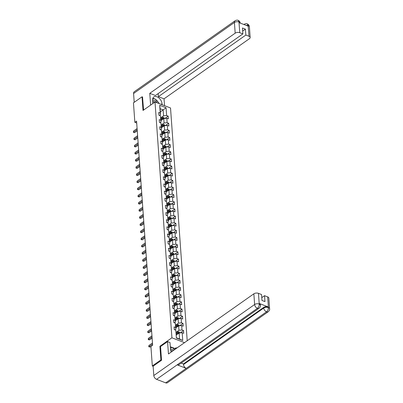 <?xml version="1.0" encoding="UTF-8"?>
<svg xmlns="http://www.w3.org/2000/svg" width="403" height="403" viewBox="0 0 403 403"><rect width="100%" height="100%" fill="white"/><g stroke="black" fill="none" stroke-linecap="round" stroke-linejoin="round"><path stroke-width="0.6" d="M187.209 340.757L170.524 107.984L155.014 102.004L171.915 337.795L184.514 342.656M160.354 111.858L163.144 109.888L160.127 108.724L160.555 114.679L160.248 113.067L158.722 112.477L158.918 115.228L160.449 115.817L160.762 120.215L159.23 119.626L159.432 122.376L160.958 122.965L161.276 127.363L159.744 126.774L159.941 129.524L161.472 130.114L161.789 134.511L160.258 133.922L160.454 136.672L161.986 137.262L162.298 141.66L160.772 141.07L160.968 143.821L162.495 144.41L162.812 148.808L161.281 148.218L161.477 150.964L163.008 151.558L163.326 155.956L161.794 155.367L161.991 158.112L163.522 158.706L163.835 163.104L162.308 162.515L162.505 165.26L164.036 165.855L164.348 170.252L162.817 169.663L163.019 172.408L164.545 173.003L164.862 177.401L163.331 176.811L163.527 179.557L165.059 180.151L165.376 184.549L163.845 183.959L164.041 186.705L165.573 187.294L165.885 191.697L164.359 191.108L164.555 193.853L166.081 194.442L166.399 198.845L164.867 198.251L165.064 201.001L166.595 201.591L166.913 205.993L165.381 205.399L165.578 208.15L167.109 208.739L167.421 213.142L165.895 212.547L166.091 215.298L167.623 215.887L167.935 220.29L166.404 219.695L166.605 222.446L168.132 223.035L168.449 227.438L166.918 226.844L167.114 229.594L168.645 230.184L168.963 234.586L167.431 233.992L167.628 236.742L169.159 237.332L169.472 241.729L167.945 241.14L168.142 243.891L169.668 244.48L169.985 248.878L168.454 248.288L168.65 251.039L170.182 251.628L170.499 256.026L168.968 255.437L169.164 258.187L170.696 258.776L171.008 263.174L169.482 262.585L169.678 265.335L171.21 265.925L171.522 270.322L169.99 269.733L170.187 272.483L171.718 273.073L172.036 277.471L170.504 276.881L170.701 279.632L172.232 280.221L172.549 284.619L171.018 284.029L171.215 286.78L172.746 287.369L173.058 291.767L171.532 291.178L171.728 293.928L173.255 294.517L173.572 298.915L172.041 298.326L172.237 301.076L173.769 301.666L174.086 306.063L172.555 305.474L172.751 308.224L174.282 308.814L174.595 313.212L173.068 312.622L173.265 315.373L174.796 315.962L175.109 320.36L173.577 319.77L173.774 322.521L175.305 323.11L175.622 327.508L174.091 326.919L174.287 329.669L175.819 330.259L176.378 338.046L182.75 340.505L179.567 338.994L179.144 333.034L176.348 335.004M160.248 113.067L159.694 105.279L166.066 107.737L166.62 115.525L168.152 116.114L164.787 118.487M182.75 340.505L182.191 332.717L183.723 333.306L183.526 330.556L181.995 329.966L181.677 325.569L183.209 326.158L183.012 323.408L181.481 322.818L181.164 318.42L182.695 319.01L182.499 316.259L180.967 315.67L180.655 311.272L182.186 311.862L181.985 309.111L180.458 308.522L180.141 304.124L181.672 304.713L181.476 301.963L179.945 301.373L179.627 296.976L181.159 297.565L180.962 294.815L179.431 294.225L179.118 289.828L180.645 290.417L180.448 287.666L178.922 287.077L178.605 282.679L180.136 283.269L179.94 280.518L178.408 279.929L178.091 275.531L179.622 276.12L179.426 273.37L177.894 272.781L177.582 268.383L179.108 268.972L178.912 266.222L177.38 265.632L177.068 261.235L178.6 261.824L178.398 259.079L176.872 258.484L176.554 254.086L178.086 254.676L177.889 251.93L176.358 251.336L176.04 246.938L177.572 247.528L177.375 244.782L175.844 244.188L175.532 239.79L177.058 240.379L176.862 237.634L175.335 237.04L175.018 232.642L176.549 233.231L176.353 230.486L174.821 229.891L174.504 225.494L176.035 226.083L175.839 223.338L174.308 222.748L173.995 218.345L175.522 218.935L175.325 216.189L173.794 215.6L173.481 211.197L175.013 211.792L174.811 209.041L173.285 208.452L172.968 204.049L174.499 204.643L174.303 201.893L172.771 201.304L172.454 196.901L173.985 197.495L173.789 194.745L172.257 194.155L171.945 189.753L173.471 190.347L173.275 187.596L171.749 187.007L171.431 182.604L172.963 183.199L172.766 180.448L171.235 179.859L170.917 175.461L172.449 176.051L172.252 173.3L170.721 172.711L170.409 168.313L171.935 168.902L171.738 166.152L170.207 165.562L169.895 161.165L171.426 161.754L171.225 159.004L169.698 158.414L169.381 154.017L170.912 154.606L170.716 151.855L169.184 151.266L168.867 146.868L170.398 147.458L170.202 144.707L168.671 144.118L168.358 139.72L169.885 140.309L169.688 137.559L168.162 136.97L167.844 132.572L169.376 133.161L169.179 130.411L167.648 129.821L167.331 125.424L168.862 126.013L168.666 123.263L167.134 122.673L166.822 118.275L168.348 118.865L168.152 116.114M160.585 346.509L159.91 346.253L160.893 359.904L152.319 365.944L150.918 346.469L152.636 345.265L136.567 121.107L134.854 122.316L136.708 123.031M160.449 115.817L161.069 121.827L159.986 122.588M160.978 120.562L163.769 118.593L164.086 122.991L161.502 124.814M161.069 121.827L160.762 120.215M166.822 118.275L163.769 118.593M167.134 122.673L164.086 122.991M160.958 122.965L161.578 128.975L160.5 129.736M161.487 127.711L164.283 125.741L164.6 130.139L162.011 131.962M161.578 128.975L161.276 127.363M167.331 125.424L164.283 125.741M167.648 129.821L164.6 130.139M161.472 130.114L162.092 136.123L161.014 136.884M162.001 134.859L164.797 132.889L164.706 131.721A1.436 0.766 175.9 0 0 163.391 131.66L161.799 132.008M162.525 139.111L165.109 137.287L164.797 132.889L167.844 132.572M162.092 136.123L161.789 134.511M168.162 136.97L165.109 137.287M161.986 137.262L162.605 143.272L161.522 144.032M162.515 142.007L165.306 140.037L165.623 144.435L163.039 146.259M162.605 143.272L162.298 141.66M168.358 139.72L165.306 140.037M168.671 144.118L165.623 144.435M162.495 144.41L163.119 150.42L162.036 151.18M163.029 149.155L165.819 147.186L166.137 151.583L163.547 153.407M163.119 150.42L162.812 148.808M168.867 146.868L165.819 147.186M169.184 151.266L166.137 151.583M163.008 151.558L163.628 157.568L162.55 158.329M163.537 156.304L166.333 154.334L166.243 153.165A1.436 0.766 175.9 0 0 164.928 153.105L163.336 153.452M164.061 160.555L166.646 158.732L166.333 154.334L169.381 154.017M163.628 157.568L163.326 155.956M169.698 158.414L166.646 158.732M163.522 158.706L164.142 164.716L163.064 165.477M164.051 163.452L166.847 161.482L167.159 165.88L164.575 167.703M164.142 164.716L163.835 163.104M169.895 161.165L166.847 161.482M170.207 165.562L167.159 165.88M164.036 165.855L164.656 171.864L163.573 172.625M164.565 170.6L167.356 168.63L167.673 173.028L165.089 174.852M164.656 171.864L164.348 170.252M170.409 168.313L167.356 168.63M170.721 172.711L167.673 173.028M164.545 173.003L165.165 179.013L164.086 179.773M165.074 177.748L167.87 175.779L167.779 174.61A1.436 0.766 175.9 0 0 166.464 174.549L164.872 174.897M165.598 182L168.187 180.176L167.87 175.779L170.917 175.461M165.165 179.013L164.862 177.401M171.235 179.859L168.187 180.176M165.059 180.151L165.678 186.161L164.6 186.921M165.588 184.891L168.383 182.927L168.696 187.324L166.112 189.148M165.678 186.161L165.376 184.549M171.431 182.604L168.383 182.927M171.749 187.007L168.696 187.324M165.573 187.294L166.192 193.309L165.109 194.07M166.101 192.04L168.892 190.075L169.21 194.473L166.625 196.296M166.192 193.309L165.885 191.697M171.945 189.753L168.892 190.075M172.257 194.155L169.21 194.473M166.081 194.442L166.706 200.457L165.623 201.218M166.615 199.188L169.406 197.223L169.32 196.054A1.436 0.766 175.9 0 0 168.001 195.994L166.409 196.342M167.134 203.444L169.723 201.621L169.406 197.223L172.454 196.901M166.706 200.457L166.399 198.845M172.771 201.304L169.723 201.621M166.595 201.591L167.215 207.605L166.137 208.366M167.124 206.336L169.92 204.371L170.232 208.769L167.648 210.588M167.215 207.605L166.913 205.993M172.968 204.049L169.92 204.371M173.285 208.452L170.232 208.769M167.109 208.739L167.729 214.754L166.646 215.514M167.638 213.484L170.434 211.52L170.343 210.351A1.436 0.766 175.9 0 0 169.023 210.29L167.431 210.638M168.162 217.736L170.746 215.917L170.434 211.52L173.481 211.197M167.729 214.754L167.421 213.142M173.794 215.6L170.746 215.917M167.623 215.887L168.242 221.902L167.159 222.663M168.152 220.632L170.943 218.668L171.26 223.066L168.676 224.884M168.242 221.902L167.935 220.29M173.995 218.345L170.943 218.668M174.308 222.748L171.26 223.066M168.132 223.035L168.751 229.05L167.673 229.811M168.661 227.781L171.456 225.816L171.774 230.214L169.184 232.032M168.751 229.05L168.449 227.438M174.504 225.494L171.456 225.816M174.821 229.891L171.774 230.214M168.645 230.184L169.265 236.198L168.187 236.959M169.174 234.929L171.97 232.964L171.88 231.796A1.436 0.766 175.9 0 0 170.565 231.735L168.973 232.083M169.698 239.181L172.282 237.362L171.97 232.964L175.018 232.642M169.265 236.198L168.963 234.586M175.335 237.04L172.282 237.362M169.159 237.332L169.779 243.347L168.696 244.107M169.688 242.077L172.479 240.112L172.796 244.51L170.212 246.329M169.779 243.347L169.472 241.729M175.532 239.79L172.479 240.112M175.844 244.188L172.796 244.51M169.668 244.48L170.293 250.495L169.21 251.255M170.202 249.225L172.993 247.261L173.31 251.658L170.721 253.477M170.293 250.495L169.985 248.878M176.04 246.938L172.993 247.261M176.358 251.336L173.31 251.658M170.182 251.628L170.801 257.643L169.723 258.404M170.711 256.373L173.507 254.409L173.819 258.807L171.235 260.625M170.801 257.643L170.499 256.026M176.554 254.086L173.507 254.409M176.872 258.484L173.819 258.807M170.696 258.776L171.315 264.791L170.232 265.552M171.225 263.522L174.02 261.557L174.333 265.955L171.749 267.773M171.315 264.791L171.008 263.174M177.068 261.235L174.02 261.557M177.38 265.632L174.333 265.955M171.21 265.925L171.829 271.939L170.746 272.7M171.738 270.67L174.529 268.7L174.847 273.103L172.262 274.922M171.829 271.939L171.522 270.322M177.582 268.383L174.529 268.7M177.894 272.781L174.847 273.103M171.718 273.073L172.338 279.088L171.26 279.848M172.247 277.818L175.043 275.848L174.952 274.68A1.436 0.766 175.9 0 0 173.638 274.619L172.046 274.972M172.771 282.07L175.36 280.251L175.043 275.848L178.091 275.531M172.338 279.088L172.036 277.471M178.408 279.929L175.36 280.251M172.232 280.221L172.852 286.231L171.774 286.996M172.761 284.966L175.557 282.997L175.869 287.399L173.285 289.218M172.852 286.231L172.549 284.619M178.605 282.679L175.557 282.997M178.922 287.077L175.869 287.399M172.746 287.369L173.366 293.379L172.282 294.145M173.275 292.115L176.066 290.145L176.383 294.548L173.799 296.366M173.366 293.379L173.058 291.767M179.118 289.828L176.066 290.145M179.431 294.225L176.383 294.548M173.255 294.517L173.879 300.527L172.796 301.288M173.789 299.263L176.579 297.293L176.494 296.124A1.436 0.766 175.9 0 0 175.174 296.064L173.582 296.412M174.308 303.514L176.897 301.696L176.579 297.293L179.627 296.976M173.879 300.527L173.572 298.915M179.945 301.373L176.897 301.696M173.769 301.666L174.388 307.675L173.31 308.436M174.298 306.411L177.093 304.441L177.406 308.844L174.821 310.663M174.388 307.675L174.086 306.063M180.141 304.124L177.093 304.441M180.458 308.522L177.406 308.844M174.282 308.814L174.902 314.824L173.819 315.584M174.811 313.559L177.607 311.59L177.919 315.987L175.335 317.811M174.902 314.824L174.595 313.212M180.655 311.272L177.607 311.59M180.967 315.67L177.919 315.987M174.796 315.962L175.416 321.972L174.333 322.732M175.325 320.707L178.116 318.738L178.03 317.569A1.436 0.766 175.9 0 0 176.71 317.509L175.119 317.856M175.849 324.959L178.433 323.135L178.116 318.738L181.164 318.42M175.416 321.972L175.109 320.36M181.481 322.818L178.433 323.135M175.305 323.11L175.925 329.12L174.847 329.881M175.834 327.856L178.63 325.886L178.947 330.284L176.358 332.107M175.925 329.12L175.622 327.508M181.677 325.569L178.63 325.886M181.995 329.966L178.947 330.284M175.819 330.259L176.378 338.046M182.191 332.717L179.144 333.034M160.893 359.904L161.517 360.146M152.319 365.944L153.13 366.256M142.662 97.047L142.032 96.801L133.458 102.841L134.854 122.316M142.032 96.801L143.01 110.457L155.014 102.004M159.91 346.253L171.915 337.795M176.549 337.83L179.567 338.994M160.555 114.679L159.477 115.439M160.988 117.666L163.573 115.842L163.144 109.888L166.066 107.737M160.127 108.724L159.694 105.279M166.62 115.525L163.573 115.842M183.526 330.556L180.156 332.928M183.012 323.408L179.642 325.78M182.499 316.259L179.134 318.632M181.985 309.111L178.62 311.484M181.476 301.963L178.106 304.336M180.962 294.815L177.592 297.187M180.448 287.666L177.083 290.039M179.94 280.518L176.569 282.891M179.426 273.37L176.056 275.743M178.912 266.222L175.547 268.594M178.398 259.079L175.033 261.446M177.889 251.93L174.519 254.298M177.375 244.782L174.005 247.15M176.862 237.634L173.497 240.007M176.353 230.486L172.983 232.858M175.839 223.338L172.469 225.71M175.325 216.189L171.96 218.562M174.811 209.041L171.446 211.414M174.303 201.893L170.932 204.266M173.789 194.745L170.419 197.117M173.275 187.596L169.91 189.969M172.766 180.448L169.396 182.821M172.252 173.3L168.882 175.673M171.738 166.152L168.373 168.525M171.225 159.004L167.86 161.376M170.716 151.855L167.346 154.228M170.202 144.707L166.832 147.08M169.688 137.559L166.323 139.932M169.179 130.411L165.809 132.783M168.666 123.263L165.295 125.635M152.556 344.132L148.949 346.671L148.863 345.527L152.47 342.988M152.631 345.22L149.997 347.079L148.793 346.766L148.863 345.527M149.997 347.079L148.793 346.766M179.945 332.949L179.053 331.865A1.436 0.766 175.9 0 0 177.733 331.805L176.146 332.153M177.516 334.183L176.307 334.445M176.705 334.752L176.338 334.833M176.247 333.573L177.839 333.226A1.436 0.766 -4.1 0 1 178.801 333.195L178.761 332.646A1.436 0.766 175.9 0 0 177.799 332.677L176.207 333.024M176.232 333.412L178.01 333.024A0.73 0.388 -4.1 0 1 178.267 332.994L178.761 332.646M170.383 348.091L172.449 347.562L174.59 349.643M173.743 350.242A3.526 2.237 54.8 0 0 170.56 349.809M172.691 350.983A2.413 1.531 54.8 0 0 171.003 350.822A2.413 1.531 54.8 0 0 170.877 350.932M154.873 102.1A2.413 1.531 54.8 0 0 153.165 101.924A2.413 1.531 54.8 0 0 152.868 102.256A2.413 1.531 54.8 0 0 152.777 102.448M154.258 98.755L152.626 99.163L154.606 98.664L158.701 102.649L158.762 103.45M157.094 102.805A3.526 2.237 54.8 0 0 152.672 100.962M259.104 308.224A3.335 2.116 -125.2 0 1 257.406 308.325C258.655 307.282 259.27 305.882 259.25 304.119L260.494 305.288C260.691 306.164 260.227 307.146 259.104 308.224L178.851 364.75A3.335 2.116 -125.2 0 1 177.154 364.846L156.576 379.339A3.335 2.116 -125.2 0 1 153.795 375.531L153.125 366.206L161.527 360.287L160.545 346.54L167.572 341.588L169.985 342.52L170.454 349.023A6.105 3.874 54.8 0 0 171.32 351.945M167.572 341.588L168.464 353.96L253.86 293.812A3.254 1.733 -4.1 0 1 258.434 293.334L261.557 294.538L261.98 300.447L264.957 301.595L264.534 295.686L267.657 296.89A3.254 1.733 -4.1 0 1 268.846 298.109L269.612 308.809A3.254 1.733 175.9 0 0 268.423 307.59L267.657 296.89M175.063 349.31L175.008 348.53L176.035 347.804L176.71 348.066L179.496 346.187M175.008 348.53L170.288 346.706M269.612 308.809C269.809 309.69 269.345 310.668 268.222 311.746L167.391 382.759A3.335 2.116 -125.2 0 1 165.673 382.85L186.251 368.357A3.335 2.116 -125.2 0 1 183.491 364.554L263.743 308.028L263.703 307.408A3.254 1.733 -4.1 0 1 268.272 306.93L259.26 303.454A3.254 1.733 -4.1 0 1 260.449 304.668L260.494 305.288M156.576 379.339L165.673 382.85M153.795 375.531L254.625 304.512A3.335 2.116 -125.2 0 0 257.406 308.325L177.154 364.846L186.251 368.357L266.504 311.831C267.753 310.799 268.373 309.398 268.363 307.635L268.423 307.59M264.534 295.686L261.779 297.626M181.229 363.078L183.446 363.934L263.703 307.408M183.446 363.934L183.491 364.554M176.096 348.585L176.035 347.804M161.17 104.377L162.041 103.762A6.105 3.874 54.8 0 0 158.847 97.924A6.105 3.874 54.8 0 0 153.81 96.952A6.105 3.874 54.8 0 0 152.611 100.125L152.853 103.526M162.041 103.762L162.112 104.74M164.525 105.672L164.031 98.831L158.394 96.655L245.85 35.056L248.973 36.26L248.157 25.48L248.147 26.14L239.135 22.664L238.984 22.004L239.75 32.703A3.254 1.733 175.9 0 0 235.176 33.182L234.41 22.482L133.579 93.501L134.209 102.312M158.172 93.567L158.394 96.655M242.671 31.086L245.427 29.147L242.45 27.998L242.873 33.907L155.417 95.506L149.78 93.33L235.176 33.182M150.621 105.097L149.78 93.33M164.031 98.831L249.432 38.683A3.254 1.733 175.9 0 0 250.162 37.479A3.254 1.733 175.9 0 0 248.973 36.26M133.579 93.501A3.335 2.116 -125.2 0 1 134.234 91.768L235.07 20.749A3.335 2.116 -125.2 0 0 234.41 22.482A3.254 1.733 -4.1 0 1 238.984 22.004M242.873 33.907L239.75 32.703M245.427 29.147L245.85 35.056M142.526 96.992L143.594 110.049M158.036 102.004A6.105 3.874 54.8 0 0 155.009 99.057M154.339 98.735A6.105 3.874 54.8 0 0 152.797 98.387M245.835 25.248L248.102 25.52M243.921 24.512A3.335 2.116 -125.2 0 1 244.188 24.266C245.613 23.596 246.631 23.47 247.246 23.878L248.157 25.475M235.07 20.749C236.485 20.079 237.508 19.949 238.148 20.372L239.039 21.958M152.042 336.984L148.435 339.522L148.354 338.379L151.961 335.84M152.122 338.072L149.483 339.93L148.279 339.618L148.354 338.379M149.483 339.93L148.279 339.618M151.528 329.835L147.921 332.379L147.841 331.231L151.447 328.692M151.609 330.923L148.969 332.782L147.765 332.47L147.841 331.231M148.969 332.782L147.765 332.47M179.436 325.8L178.539 324.717A1.436 0.766 175.9 0 0 177.224 324.657L175.632 325.004M177.003 327.035L175.794 327.296M176.192 327.604L175.824 327.684M175.733 326.425L177.325 326.077A1.436 0.766 -4.1 0 1 178.287 326.047L178.247 325.498A1.436 0.766 175.9 0 0 177.285 325.528L175.693 325.876M175.723 326.264L177.496 325.876A0.73 0.388 -4.1 0 1 177.753 325.846L178.247 325.498M176.489 319.886L175.285 320.148M175.678 320.456L175.31 320.536M178.922 318.657L178.05 317.589M175.219 319.277L176.811 318.929A1.436 0.766 -4.1 0 1 177.773 318.899L177.733 318.35A1.436 0.766 175.9 0 0 176.771 318.38L175.184 318.728M175.209 319.116L176.982 318.728A0.73 0.388 -4.1 0 1 177.239 318.697L177.733 318.35M151.019 322.687L147.412 325.231L147.327 324.083L150.934 321.544M151.095 323.775L148.46 325.634L147.256 325.322L147.327 324.083M148.46 325.634L147.256 325.322M150.505 315.539L146.899 318.083L146.818 316.934L150.425 314.395M150.581 316.627L147.946 318.486L146.742 318.174L146.818 316.934M147.946 318.486L146.742 318.174M149.992 308.391L146.385 310.935L146.304 309.786L149.911 307.247M150.072 309.479L147.433 311.338L146.229 311.025L146.304 309.786M147.433 311.338L146.229 311.025M178.408 311.509L177.516 310.421A1.436 0.766 175.9 0 0 176.197 310.36L174.605 310.708M175.98 312.738L174.771 313M175.164 313.307L174.801 313.388M174.711 312.129L176.302 311.781A1.436 0.766 -4.1 0 1 177.26 311.751L177.224 311.202A1.436 0.766 175.9 0 0 176.262 311.232L174.67 311.579M174.695 311.967L176.474 311.579A0.73 0.388 -4.1 0 1 176.731 311.549L177.224 311.202M177.899 304.361L177.003 303.273A1.436 0.766 175.9 0 0 175.688 303.212L174.096 303.56M175.466 305.59L174.257 305.852M174.655 306.159L174.287 306.24M174.197 304.98L175.789 304.633A1.436 0.766 -4.1 0 1 176.751 304.603L176.71 304.053A1.436 0.766 175.9 0 0 175.748 304.084L174.156 304.431M174.187 304.819L175.96 304.431A0.73 0.388 -4.1 0 1 176.217 304.401L176.71 304.053M174.952 298.442L173.748 298.704M174.141 299.011L173.774 299.091M177.385 297.213L176.514 296.145M173.683 297.832L175.275 297.485A1.436 0.766 -4.1 0 1 176.237 297.454L176.197 296.905A1.436 0.766 175.9 0 0 175.234 296.935L173.643 297.283M173.673 297.671L175.446 297.283A0.73 0.388 -4.1 0 1 175.703 297.253L176.197 296.905M149.483 301.243L145.871 303.786L145.79 302.638L149.397 300.099M149.558 302.331L146.924 304.189L145.72 303.877L145.79 302.638M146.924 304.189L145.72 303.877M176.872 290.064L175.98 288.976A1.436 0.766 175.9 0 0 174.66 288.916L173.068 289.268M174.444 291.293L173.235 291.555M173.628 291.863L173.26 291.943M173.169 290.684L174.761 290.336A1.436 0.766 -4.1 0 1 175.723 290.306L175.683 289.757A1.436 0.766 175.9 0 0 174.726 289.787L173.134 290.135M173.159 290.523L174.937 290.135A0.73 0.388 -4.1 0 1 175.189 290.105L175.683 289.757M148.969 294.094L145.362 296.638L145.276 295.49L148.883 292.951M149.045 295.182L146.41 297.041L145.206 296.729L145.276 295.49M146.41 297.041L145.206 296.729M176.358 282.916L175.466 281.828A1.436 0.766 175.9 0 0 174.151 281.768L172.56 282.12M173.93 284.145L172.721 284.407M173.119 284.714L172.751 284.795M172.66 283.541L174.252 283.188A1.436 0.766 -4.1 0 1 175.214 283.158L175.174 282.609A1.436 0.766 175.9 0 0 174.212 282.639L172.62 282.987M172.645 283.374L174.423 282.987A0.73 0.388 -4.1 0 1 174.68 282.956L175.174 282.609M148.455 286.946L144.848 289.49L144.768 288.341L148.375 285.803M148.536 288.034L145.896 289.893L144.692 289.581L144.768 288.341M145.896 289.893L144.692 289.581M173.416 276.997L172.207 277.259M172.605 277.566L172.237 277.647M175.849 275.768L174.978 274.7M172.146 276.393L173.738 276.04A1.436 0.766 -4.1 0 1 174.701 276.01L174.66 275.461A1.436 0.766 175.9 0 0 173.698 275.491L172.106 275.838M172.136 276.226L173.91 275.838A0.73 0.388 -4.1 0 1 174.167 275.808L174.66 275.461M147.941 279.798L144.334 282.342L144.254 281.193L147.861 278.654M148.022 280.886L145.382 282.745L144.178 282.432L144.254 281.193M145.382 282.745L144.178 282.432M175.335 268.62L174.444 267.537A1.436 0.766 175.9 0 0 173.124 267.471L171.532 267.824M172.902 269.849L171.698 270.111M172.091 270.418L171.723 270.499M171.633 269.244L173.225 268.892A1.436 0.766 -4.1 0 1 174.187 268.861L174.146 268.312A1.436 0.766 175.9 0 0 173.184 268.343L171.597 268.69M171.623 269.078L173.396 268.69A0.73 0.388 -4.1 0 1 173.653 268.66L174.146 268.312M147.433 272.65L143.826 275.194L143.74 274.045L147.347 271.506M147.508 273.738L144.873 275.597L143.669 275.284L143.74 274.045M144.873 275.597L143.669 275.284M174.821 261.471L173.93 260.388A1.436 0.766 175.9 0 0 172.61 260.323L171.018 260.676M172.393 262.701L171.184 262.963M171.577 263.275L171.215 263.35M171.124 262.096L172.716 261.743A1.436 0.766 -4.1 0 1 173.673 261.713L173.638 261.164A1.436 0.766 175.9 0 0 172.675 261.194L171.084 261.542M171.109 261.935L172.887 261.542A0.73 0.388 -4.1 0 1 173.144 261.512L173.638 261.164M146.919 265.506L143.312 268.045L143.231 266.897L146.838 264.358M146.994 266.59L144.36 268.448L143.156 268.136L143.231 266.897M144.36 268.448L143.156 268.136M174.313 254.323L173.416 253.24A1.436 0.766 175.9 0 0 172.101 253.175L170.509 253.527M171.88 255.552L170.671 255.814M171.068 256.127L170.701 256.207M170.61 254.948L172.202 254.595A1.436 0.766 -4.1 0 1 173.164 254.565L173.124 254.016A1.436 0.766 175.9 0 0 172.162 254.046L170.57 254.394M170.6 254.787L172.373 254.394A0.73 0.388 -4.1 0 1 172.63 254.364L173.124 254.016M146.405 258.358L142.798 260.897L142.717 259.749L146.324 257.21M146.485 259.441L143.846 261.3L142.642 260.988L142.717 259.749M143.846 261.3L142.642 260.988M173.799 247.175L172.907 246.092A1.436 0.766 175.9 0 0 171.587 246.026L169.995 246.379M171.366 248.404L170.162 248.666M170.555 248.978L170.187 249.059M170.096 247.8L171.688 247.447A1.436 0.766 -4.1 0 1 172.65 247.417L172.61 246.868A1.436 0.766 175.9 0 0 171.648 246.898L170.056 247.251M170.086 247.638L171.859 247.246A0.73 0.388 -4.1 0 1 172.116 247.215L172.61 246.868M145.896 251.21L142.284 253.749L142.204 252.6L145.81 250.061M145.972 252.293L143.337 254.152L142.133 253.84L142.204 252.6M143.337 254.152L142.133 253.84M173.285 240.027L172.393 238.944A1.436 0.766 175.9 0 0 171.074 238.878L169.482 239.231M170.857 241.256L169.648 241.523M170.041 241.83L169.673 241.911M169.582 240.651L171.174 240.299A1.436 0.766 -4.1 0 1 172.136 240.269L172.096 239.72A1.436 0.766 175.9 0 0 171.139 239.75L169.547 240.102M169.572 240.49L171.351 240.097A0.73 0.388 -4.1 0 1 171.607 240.067L172.096 239.72M145.382 244.062L141.775 246.601L141.69 245.457L145.302 242.913M145.458 245.145L142.823 247.004L141.619 246.691L141.69 245.457M142.823 247.004L141.619 246.691M170.343 234.108L169.134 234.375M169.532 234.682L169.164 234.763M172.771 232.879L171.905 231.816M169.074 233.503L170.665 233.151A1.436 0.766 -4.1 0 1 171.628 233.12L171.587 232.571A1.436 0.766 175.9 0 0 170.625 232.602L169.033 232.954M169.059 233.342L170.837 232.949A0.73 0.388 -4.1 0 1 171.094 232.919L171.587 232.571M144.868 236.914L141.262 239.453L141.181 238.309L144.788 235.765M144.949 238.002L142.309 239.856L141.105 239.543L141.181 238.309M142.309 239.856L141.105 239.543M172.262 225.73L171.366 224.647A1.436 0.766 175.9 0 0 170.051 224.587L168.459 224.934M169.829 226.96L168.62 227.227M169.018 227.534L168.65 227.614M168.56 226.355L170.152 226.007A1.436 0.766 -4.1 0 1 171.114 225.977L171.074 225.423A1.436 0.766 175.9 0 0 170.111 225.453L168.519 225.806M168.55 226.194L170.323 225.801A0.73 0.388 -4.1 0 1 170.58 225.771L171.074 225.423M144.355 229.765L140.748 232.304L140.667 231.161L144.274 228.617M144.435 230.854L141.796 232.707L140.592 232.395L140.667 231.161M141.796 232.707L140.592 232.395M171.749 218.582L170.857 217.499A1.436 0.766 175.9 0 0 169.537 217.439L167.945 217.786M169.315 219.811L168.111 220.078M168.504 220.386L168.137 220.466M168.046 219.207L169.638 218.859A1.436 0.766 -4.1 0 1 170.6 218.829L170.56 218.275A1.436 0.766 175.9 0 0 169.598 218.305L168.011 218.658M168.036 219.046L169.809 218.653A0.73 0.388 -4.1 0 1 170.066 218.622L170.56 218.275M143.846 222.617L140.239 225.156L140.153 224.013L143.76 221.469M143.921 223.705L141.287 225.559L140.083 225.247L140.153 224.013M141.287 225.559L140.083 225.247M168.807 212.663L167.598 212.93M167.991 213.237L167.628 213.318M171.235 211.434L170.363 210.371M167.537 212.059L169.129 211.711A1.436 0.766 -4.1 0 1 170.086 211.681L170.051 211.127A1.436 0.766 175.9 0 0 169.089 211.157L167.497 211.51M167.522 211.897L169.3 211.51A0.73 0.388 -4.1 0 1 169.557 211.474L170.051 211.127M143.332 215.469L139.725 218.008L139.645 216.864L143.251 214.32M143.408 216.557L140.773 218.411L139.569 218.099L139.645 216.864M140.773 218.411L139.569 218.099M170.726 204.286L169.829 203.203A1.436 0.766 175.9 0 0 168.514 203.142L166.923 203.49M168.293 205.515L167.084 205.782M167.482 206.089L167.114 206.17M167.023 204.91L168.615 204.563A1.436 0.766 -4.1 0 1 169.577 204.533L169.537 203.978A1.436 0.766 175.9 0 0 168.575 204.009L166.983 204.361M167.013 204.749L168.786 204.361A0.73 0.388 -4.1 0 1 169.043 204.326L169.537 203.978M142.818 208.321L139.211 210.86L139.131 209.716L142.738 207.172M142.899 209.409L140.259 211.263L139.055 210.95L139.131 209.716M140.259 211.263L139.055 210.95M167.779 198.367L166.575 198.634M166.968 198.941L166.6 199.022M170.212 197.138L169.341 196.075M166.51 197.762L168.101 197.415A1.436 0.766 -4.1 0 1 169.064 197.384L169.023 196.835A1.436 0.766 175.9 0 0 168.061 196.86L166.469 197.213M166.499 197.601L168.273 197.213A0.73 0.388 -4.1 0 1 168.53 197.183L169.023 196.835M142.309 201.173L138.703 203.711L138.617 202.568L142.224 200.024M142.385 202.261L139.75 204.114L138.546 203.802L138.617 202.568M139.75 204.114L138.546 203.802M169.698 189.989L168.807 188.906A1.436 0.766 175.9 0 0 167.487 188.846L165.895 189.193M167.27 191.218L166.061 191.485M166.454 191.793L166.086 191.873M166.001 190.614L167.588 190.266A1.436 0.766 -4.1 0 1 168.55 190.236L168.509 189.687A1.436 0.766 175.9 0 0 167.552 189.717L165.96 190.065M165.986 190.453L167.764 190.065A0.73 0.388 -4.1 0 1 168.021 190.035L168.509 189.687M141.796 194.024L138.189 196.563L138.103 195.42L141.715 192.876M141.871 195.112L139.237 196.966L138.033 196.654L138.103 195.42M139.237 196.966L138.033 196.654M169.184 182.841L168.293 181.758A1.436 0.766 175.9 0 0 166.978 181.698L165.386 182.045M166.756 184.07L165.547 184.337M165.945 184.645L165.578 184.725M165.487 183.466L167.079 183.118A1.436 0.766 -4.1 0 1 168.041 183.088L168.001 182.539A1.436 0.766 175.9 0 0 167.038 182.569L165.447 182.917M165.472 183.305L167.25 182.917A0.73 0.388 -4.1 0 1 167.507 182.886L168.001 182.539M141.282 186.876L137.675 189.415L137.594 188.272L141.201 185.728M141.362 187.964L138.723 189.818L137.519 189.506L137.594 188.272M138.723 189.818L137.519 189.506M166.243 176.922L165.034 177.189M165.431 177.496L165.064 177.577M168.676 175.693L167.804 174.63M164.973 176.318L166.565 175.97A1.436 0.766 -4.1 0 1 167.527 175.94L167.487 175.391A1.436 0.766 175.9 0 0 166.525 175.421L164.933 175.768M164.963 176.156L166.736 175.768A0.73 0.388 -4.1 0 1 166.993 175.738L167.487 175.391M140.768 179.728L137.161 182.267L137.08 181.123L140.687 178.584M140.849 180.816L138.209 182.67L137.005 182.358L137.08 181.123M138.209 182.67L137.005 182.358M168.162 168.545L167.27 167.462A1.436 0.766 175.9 0 0 165.95 167.401L164.359 167.749M165.729 169.774L164.525 170.041M164.918 170.348L164.55 170.429M164.459 169.169L166.051 168.822A1.436 0.766 -4.1 0 1 167.013 168.792L166.973 168.242A1.436 0.766 175.9 0 0 166.011 168.273L164.424 168.62M164.449 169.008L166.222 168.62A0.73 0.388 -4.1 0 1 166.479 168.59L166.973 168.242M140.259 172.58L136.652 175.119L136.567 173.975L140.173 171.436M140.335 173.668L137.7 175.522L136.496 175.209L136.567 173.975M137.7 175.522L136.496 175.209M167.648 161.396L166.756 160.313A1.436 0.766 175.9 0 0 165.437 160.253L163.845 160.601M165.22 162.626L164.011 162.893M164.404 163.2L164.041 163.28M163.95 162.021L165.542 161.674A1.436 0.766 -4.1 0 1 166.499 161.643L166.464 161.094A1.436 0.766 175.9 0 0 165.502 161.124L163.91 161.472M163.935 161.86L165.714 161.472A0.73 0.388 -4.1 0 1 165.971 161.442L166.464 161.094M139.745 165.431L136.138 167.97L136.058 166.827L139.665 164.288M139.821 166.52L137.186 168.378L135.982 168.061L136.058 166.827M137.186 168.378L135.982 168.061M164.706 155.477L163.497 155.744M163.895 156.052L163.527 156.132M167.139 154.248L166.268 153.185M163.437 154.873L165.029 154.525A1.436 0.766 -4.1 0 1 165.991 154.495L165.95 153.946A1.436 0.766 175.9 0 0 164.988 153.976L163.396 154.324M163.427 154.712L165.2 154.324A0.73 0.388 -4.1 0 1 165.457 154.294L165.95 153.946M139.231 158.283L135.625 160.822L135.544 159.679L139.151 157.14M139.312 159.371L136.672 161.23L135.468 160.913L135.544 159.679M136.672 161.23L135.468 160.913M166.625 147.1L165.734 146.017A1.436 0.766 175.9 0 0 164.414 145.957L162.822 146.304M164.192 148.329L162.988 148.596M163.381 148.903L163.014 148.984M162.923 147.725L164.515 147.377A1.436 0.766 -4.1 0 1 165.477 147.347L165.437 146.798A1.436 0.766 175.9 0 0 164.474 146.828L162.883 147.176M162.913 147.563L164.686 147.176A0.73 0.388 -4.1 0 1 164.943 147.145L165.437 146.798M138.723 151.135L135.116 153.674L135.03 152.53L138.637 149.992M138.798 152.223L136.164 154.082L134.96 153.77L135.03 152.53M136.164 154.082L134.96 153.77M166.112 139.952L165.22 138.869A1.436 0.766 175.9 0 0 163.9 138.808L162.308 139.156M163.683 141.181L162.474 141.448M162.867 141.755L162.5 141.836M162.414 140.576L164.001 140.229A1.436 0.766 -4.1 0 1 164.963 140.199L164.923 139.65A1.436 0.766 175.9 0 0 163.966 139.68L162.374 140.027M162.399 140.415L164.177 140.027A0.73 0.388 -4.1 0 1 164.434 139.997L164.923 139.65M138.209 143.987L134.602 146.526L134.521 145.382L138.128 142.843M138.284 145.075L135.65 146.934L134.446 146.621L134.521 145.382M135.65 146.934L134.446 146.621M163.17 134.033L161.961 134.3M162.359 134.607L161.991 134.688M165.598 132.804L164.731 131.741M161.9 133.428L163.492 133.081A1.436 0.766 -4.1 0 1 164.454 133.05L164.414 132.501A1.436 0.766 175.9 0 0 163.452 132.532L161.86 132.879M161.885 133.267L163.663 132.879A0.73 0.388 -4.1 0 1 163.92 132.849L164.414 132.501M137.695 136.839L134.088 139.378L134.008 138.234L137.614 135.695M137.776 137.927L135.136 139.786L133.932 139.473L134.008 138.234M135.136 139.786L133.932 139.473M165.089 125.655L164.192 124.572A1.436 0.766 175.9 0 0 162.877 124.512L161.286 124.859M162.656 126.89L161.447 127.152M161.845 127.459L161.477 127.539M161.386 126.28L162.978 125.932A1.436 0.766 -4.1 0 1 163.94 125.902L163.9 125.353A1.436 0.766 175.9 0 0 162.938 125.383L161.346 125.731M161.376 126.119L163.15 125.731A0.73 0.388 -4.1 0 1 163.406 125.701L163.9 125.353M137.181 129.69L133.574 132.229L133.494 131.086L137.101 128.547M137.262 130.779L134.622 132.637L133.418 132.325L133.494 131.086M134.622 132.637L133.418 132.325M164.575 118.507L163.683 117.424A1.436 0.766 175.9 0 0 162.364 117.364L160.772 117.711M162.142 119.741L160.938 120.003M161.331 120.311L160.963 120.391M160.873 119.132L162.464 118.784A1.436 0.766 -4.1 0 1 163.427 118.754L163.386 118.205A1.436 0.766 175.9 0 0 162.424 118.235L160.837 118.583M160.862 118.971L162.636 118.583A0.73 0.388 -4.1 0 1 162.893 118.553L163.386 118.205M179.159 333.034L179.078 331.886M177.799 332.677L177.733 331.805M177.889 333.921L177.839 333.226M268.272 306.93L268.368 307.63M258.434 293.334L259.25 304.114M259.305 304.074L259.26 303.454M259.2 304.033A3.254 1.733 -4.1 0 0 254.625 304.512L253.86 293.812M268.222 311.746A3.335 2.116 -125.2 0 1 266.504 311.831A3.335 2.116 -125.2 0 1 263.743 308.028C265.103 307.202 266.63 307.046 268.317 307.549M247.256 23.883C248.535 24.437 249.25 25.404 249.397 26.779A3.254 1.733 175.9 0 0 248.208 25.56M240.253 23.097L239.09 22.044M178.645 325.886L178.564 324.737M177.285 325.528L177.224 324.657M177.375 326.773L177.325 326.077M176.771 318.38L176.71 317.509M176.862 319.624L176.811 318.929M177.622 311.59L177.537 310.441M176.262 311.232L176.197 310.36M176.348 312.476L176.302 311.781M177.108 304.441L177.028 303.293M175.748 304.084L175.688 303.212M175.839 305.328L175.789 304.633M175.234 296.935L175.174 296.064M175.325 298.18L175.275 297.485M176.086 290.145L176 288.996M174.726 289.787L174.66 288.916M174.811 291.031L174.761 290.336M175.572 282.997L175.491 281.848M174.212 282.639L174.151 281.768M174.303 283.883L174.252 283.188M173.698 275.491L173.638 274.619M173.789 276.735L173.738 276.04M174.544 268.7L174.464 267.552M173.184 268.343L173.124 267.471M173.275 269.587L173.225 268.892M174.036 261.552L173.95 260.403M172.675 261.194L172.61 260.323M172.761 262.439L172.716 261.743M173.522 254.404L173.441 253.255M172.162 254.046L172.101 253.175M172.252 255.29L172.202 254.595M173.008 247.256L172.927 246.107M171.648 246.898L171.587 246.026M171.738 248.142L171.688 247.447M172.499 240.107L172.413 238.964M171.139 239.75L171.074 238.878M171.225 240.994L171.174 240.299M170.625 232.602L170.565 231.735M170.716 233.846L170.665 233.151M171.471 225.811L171.391 224.667M170.111 225.453L170.051 224.587M170.202 226.698L170.152 226.007M170.958 218.663L170.877 217.519M169.598 218.305L169.537 217.439M169.688 219.549L169.638 218.859M169.089 211.157L169.023 210.29M169.174 212.401L169.129 211.711M169.935 204.366L169.854 203.223M168.575 204.009L168.514 203.142M168.666 205.253L168.615 204.563M168.061 196.86L168.001 195.994M168.152 198.105L168.101 197.415M168.912 190.075L168.827 188.926M167.552 189.717L167.487 188.846M167.638 190.957L167.588 190.266M168.399 182.927L168.318 181.778M167.038 182.569L166.978 181.698M167.129 183.808L167.079 183.118M166.525 175.421L166.464 174.549M166.615 176.66L166.565 175.97M167.371 168.63L167.29 167.482M166.011 168.273L165.95 167.401M166.101 169.512L166.051 168.822M166.862 161.482L166.777 160.334M165.502 161.124L165.437 160.253M165.588 162.364L165.542 161.674M164.988 153.976L164.928 153.105M165.079 155.215L165.029 154.525M165.834 147.186L165.754 146.037M164.474 146.828L164.414 145.957M164.565 148.067L164.515 147.377M165.326 140.037L165.24 138.889M163.966 139.68L163.9 138.808M164.051 140.924L164.001 140.229M163.452 132.532L163.391 131.66M163.542 133.776L163.492 133.081M164.298 125.741L164.217 124.592M162.938 125.383L162.877 124.512M163.029 126.628L162.978 125.932M163.784 118.593L163.704 117.444M162.424 118.235L162.364 117.364M162.515 119.479L162.464 118.784M243.87 24.492L244.188 24.266M250.162 37.479L249.397 26.779M238.158 20.372C239.427 20.931 240.133 21.898 240.279 23.263"/></g></svg>

